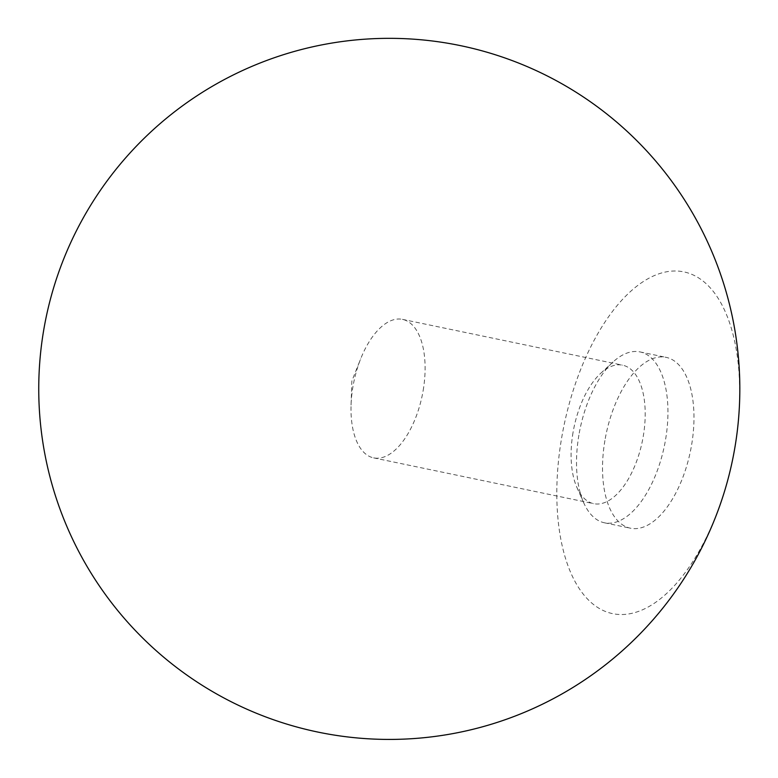 <?xml version="1.0" encoding="UTF-8"?>
<svg xmlns="http://www.w3.org/2000/svg" width="778" height="778" viewBox="0 0 778 778"><rect width="100%" height="100%" fill="white"/><g stroke="black" fill="none" stroke-linecap="round" stroke-linejoin="round"><path stroke-width="0.58" stroke-dasharray="3.89 2.92" d="M423.174 390.43A70.73 34.864 -78.2 0 0 402.459 319.369A70.73 34.864 -78.2 0 0 360.681 358.823A70.73 34.864 -78.2 0 0 352.92 386.812A70.73 34.864 -78.2 0 0 351.063 405.037A70.73 34.864 -78.2 0 0 373.635 457.872A70.73 34.864 -78.2 0 0 423.174 390.43M573.016 432.617A70.73 34.864 -78.2 0 0 576.936 487.475A70.73 34.864 -78.2 0 0 593.731 503.677A70.73 34.864 -78.2 0 0 643.27 436.234A70.73 34.864 -78.2 0 0 622.556 365.174A70.73 34.864 -78.2 0 0 600.684 373.333A70.73 34.864 -78.2 0 0 573.016 432.617M578.89 435.126A87.272 43.014 -78.2 0 0 583.724 502.812A87.272 43.014 -78.2 0 0 604.448 522.797A87.272 43.014 -78.2 0 0 665.569 439.589A87.272 43.014 -78.2 0 0 640.012 351.919A87.272 43.014 -78.2 0 0 613.035 361.984A87.272 43.014 -78.2 0 0 578.89 435.126M604.905 440.543A87.272 43.014 -78.2 0 0 630.472 528.213A87.272 43.014 -78.2 0 0 691.593 445.006A87.272 43.014 -78.2 0 0 666.036 357.335A87.272 43.014 -78.2 0 0 604.905 440.543M737.155 432.121A174.544 86.027 -78.2 0 0 673.456 271.026A174.544 86.027 -78.2 0 0 561.57 438.315A174.544 86.027 -78.2 0 0 609.018 612.724A174.544 86.027 -78.2 0 0 725.524 488.02M351.063 405.037L351.841 381.094L360.681 358.823M373.635 457.872L593.731 503.677M576.936 487.475L583.724 502.812M604.448 522.797L630.472 528.213M640.012 351.919L666.036 357.335M600.684 373.333L613.035 361.984M402.459 319.369L622.556 365.174"/><path stroke-width="1.17" d="M725.524 488.02A174.544 86.027 -78.2 0 0 734.938 447.233A174.544 86.027 -78.2 0 0 737.155 432.121A350.547 350.547 0 0 0 460.712 45.688A350.547 350.547 0 0 0 46.096 317.463A350.547 350.547 0 0 0 317.862 732.069A350.547 350.547 0 0 0 725.524 488.02"/></g></svg>
